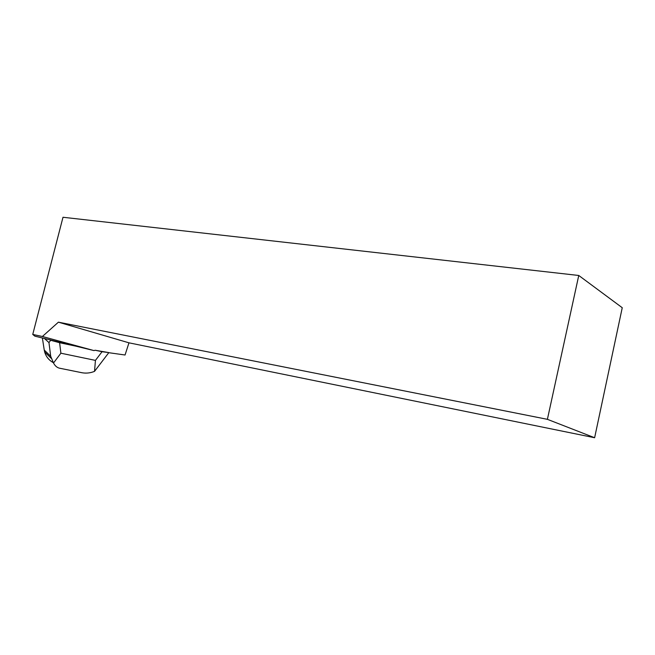 <?xml version="1.0" encoding="UTF-8"?>
<svg xmlns="http://www.w3.org/2000/svg" width="655" height="655" viewBox="0 0 655 655"><rect width="100%" height="100%" fill="white"/><g stroke="black" fill="none" stroke-linecap="round" stroke-linejoin="round"><path stroke-width="0.98" d="M34.879 336.162L94.017 350.597L42.395 336.49L32.75 334.435L34.879 336.162M108.787 352.701L125.056 355.002L128.961 342.827L594.625 437.736L547.4 419.331L578.758 275.477L622.25 307.719L594.625 437.736M547.4 419.331L58.41 322.17L128.961 342.827M94.017 350.597L95.098 350.237L108.845 352.603L94.533 371.36L95.433 360.389L102.057 351.71L95.098 350.237M58.41 322.17L42.395 336.49M578.758 275.477L62.995 217.263L32.75 334.435M53.276 362.641C48.92 360.217 46.047 356.664 44.655 351.972L44.245 350.048L50.689 356.238L48.961 342.59L44.442 338.496M48.961 342.59L50.672 340.273L50.091 339.757M79.329 346.896L59.605 342.721L60.89 353.209L53.505 363.001C54.995 365.858 57.01 367.594 59.531 368.208L60.89 368.47M50.672 340.273L59.605 342.721M102.057 351.71L108.845 352.603M44.245 350.048L42.378 337.988M79.689 372.269L81.941 372.736C86.214 373.497 90.406 373.039 94.533 371.36M50.689 356.238L53.505 363.001M60.89 353.209L95.433 360.389M81.949 372.728L59.531 368.192M51.311 358.408L44.655 351.972"/></g></svg>
